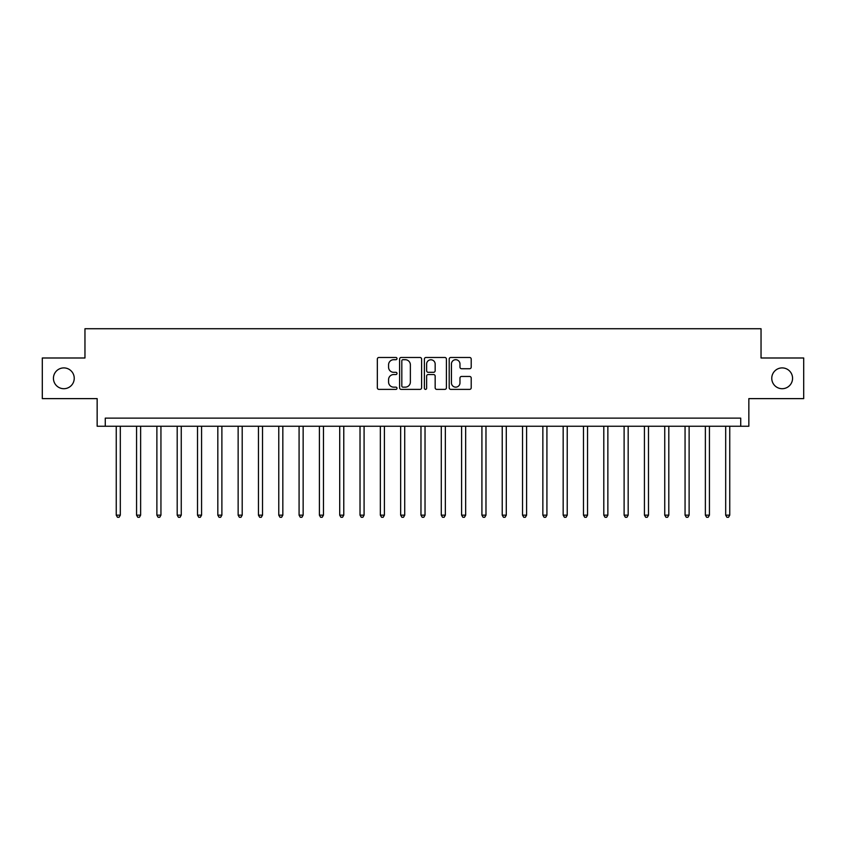 <?xml version="1.0" encoding="UTF-8"?>
<svg xmlns="http://www.w3.org/2000/svg" width="846" height="846" viewBox="0 0 846 846"><rect width="100%" height="100%" fill="white"/><g stroke="black" fill="none" stroke-linecap="round" stroke-linejoin="round"><path stroke-width="1.27" d="M396.996 358.598A1.121 1.121 0 0 0 395.886 357.477L378.934 357.477A1.597 1.597 0 0 0 377.337 359.074L377.337 387.785A1.597 1.597 0 0 0 378.934 389.382L395.886 389.382A1.121 1.121 0 0 0 396.996 388.272A1.121 1.121 0 0 0 395.886 387.151L393.686 387.151A5.108 5.108 0 0 1 388.578 382.043L388.578 379.653A5.108 5.108 0 0 1 393.686 374.545L395.886 374.545A1.121 1.121 0 0 0 396.996 373.435A1.121 1.121 0 0 0 395.886 372.314L393.686 372.314A5.108 5.108 0 0 1 388.578 367.206L388.578 364.816A5.108 5.108 0 0 1 393.686 359.709L395.886 359.709A1.121 1.121 0 0 0 396.996 358.598M771.764 378.31A10.406 10.406 0 0 0 782.169 388.705A10.406 10.406 0 0 0 792.565 378.31A10.406 10.406 0 0 0 782.169 367.904A10.406 10.406 0 0 0 771.764 378.31M53.435 378.31A10.406 10.406 0 0 0 63.831 388.705A10.406 10.406 0 0 0 74.237 378.31A10.406 10.406 0 0 0 63.831 367.904A10.406 10.406 0 0 0 53.435 378.31M469.625 368.729A1.597 1.597 0 0 0 471.211 367.132L471.211 359.074A1.597 1.597 0 0 0 469.625 357.477L450.802 357.477A1.597 1.597 0 0 0 449.205 359.074L449.205 387.785A1.597 1.597 0 0 0 450.802 389.382L469.625 389.382A1.597 1.597 0 0 0 471.211 387.785L471.211 378.056A1.597 1.597 0 0 0 469.625 376.459L461.567 376.459A1.597 1.597 0 0 0 459.97 378.056L459.97 382.878A4.272 4.272 0 0 1 455.698 387.151A4.272 4.272 0 0 1 451.436 382.878L451.436 363.981A4.272 4.272 0 0 1 455.698 359.709A4.272 4.272 0 0 1 459.97 363.981L459.97 367.132A1.597 1.597 0 0 0 461.567 368.729L469.625 368.729M740.726 426.247L748.847 426.247L748.847 398.625L803.7 398.625L803.7 357.995L761.04 357.995L761.04 328.734L84.96 328.734L84.96 357.995L42.3 357.995L42.3 398.625L97.153 398.625L97.153 426.247L740.726 426.247L740.726 418.125L105.274 418.125L105.274 426.247M421.604 359.074A1.597 1.597 0 0 0 420.007 357.477L401.184 357.477A1.597 1.597 0 0 0 399.587 359.074L399.587 387.785A1.597 1.597 0 0 0 401.184 389.382L420.007 389.382A1.597 1.597 0 0 0 421.604 387.785L421.604 359.074M425.993 357.477L444.816 357.477A1.597 1.597 0 0 1 446.413 359.074L446.413 387.785A1.597 1.597 0 0 1 444.816 389.382L436.758 389.382A1.597 1.597 0 0 1 435.161 387.785L435.161 376.142A1.597 1.597 0 0 0 433.564 374.545L428.224 374.545A1.597 1.597 0 0 0 426.627 376.142L426.627 388.272A1.121 1.121 0 0 1 425.517 389.382A1.121 1.121 0 0 1 424.396 388.272L424.396 359.074A1.597 1.597 0 0 1 425.993 357.477M402.939 359.709A1.121 1.121 0 0 0 401.818 360.83L401.818 386.03A1.121 1.121 0 0 0 402.939 387.151L405.255 387.151A5.108 5.108 0 0 0 410.363 382.043L410.363 364.816A5.108 5.108 0 0 0 405.255 359.709L402.939 359.709M435.161 364.055A4.272 4.272 0 0 0 430.9 359.793A4.272 4.272 0 0 0 426.627 364.055L426.627 370.717A1.597 1.597 0 0 0 428.224 372.314L433.564 372.314A1.597 1.597 0 0 0 435.161 370.717L435.161 364.055M116.251 426.247L116.251 515.151L120.312 515.151L120.312 426.247M120.312 515.151L119.085 517.266L117.467 517.266L116.251 515.151M136.566 426.247L136.566 515.151L140.626 515.151L140.626 426.247M140.626 515.151L139.4 517.266L137.782 517.266L136.566 515.151M156.88 426.247L156.88 515.151L160.941 515.151L160.941 426.247M160.941 515.151L159.725 517.266L158.096 517.266L156.88 515.151M177.195 426.247L177.195 515.151L181.256 515.151L181.256 426.247M181.256 515.151L180.039 517.266L178.411 517.266L177.195 515.151M197.509 426.247L197.509 515.151L201.57 515.151L201.57 426.247M201.57 515.151L200.354 517.266L198.725 517.266L197.509 515.151M217.824 426.247L217.824 515.151L221.885 515.151L221.885 426.247M221.885 515.151L220.669 517.266L219.04 517.266L217.824 515.151M238.138 426.247L238.138 515.151L242.199 515.151L242.199 426.247M242.199 515.151L240.983 517.266L239.355 517.266L238.138 515.151M258.453 426.247L258.453 515.151L262.514 515.151L262.514 426.247M262.514 515.151L261.298 517.266L259.669 517.266L258.453 515.151M278.768 426.247L278.768 515.151L282.828 515.151L282.828 426.247M282.828 515.151L281.612 517.266L279.984 517.266L278.768 515.151M299.082 426.247L299.082 515.151L303.143 515.151L303.143 426.247M303.143 515.151L301.927 517.266L300.298 517.266L299.082 515.151M319.397 426.247L319.397 515.151L323.458 515.151L323.458 426.247M323.458 515.151L322.241 517.266L320.613 517.266L319.397 515.151M339.711 426.247L339.711 515.151L343.772 515.151L343.772 426.247M343.772 515.151L342.556 517.266L340.927 517.266L339.711 515.151M360.026 426.247L360.026 515.151L364.087 515.151L364.087 426.247M364.087 515.151L362.871 517.266L361.242 517.266L360.026 515.151M380.34 426.247L380.34 515.151L384.401 515.151L384.401 426.247M384.401 515.151L383.185 517.266L381.557 517.266L380.34 515.151M400.655 426.247L400.655 515.151L404.716 515.151L404.716 426.247M404.716 515.151L403.5 517.266L401.871 517.266L400.655 515.151M420.97 426.247L420.97 515.151L425.03 515.151L425.03 426.247M425.03 515.151L423.814 517.266L422.186 517.266L420.97 515.151M441.284 426.247L441.284 515.151L445.345 515.151L445.345 426.247M445.345 515.151L444.129 517.266L442.5 517.266L441.284 515.151M461.599 426.247L461.599 515.151L465.66 515.151L465.66 426.247M465.66 515.151L464.443 517.266L462.815 517.266L461.599 515.151M481.913 426.247L481.913 515.151L485.974 515.151L485.974 426.247M485.974 515.151L484.758 517.266L483.129 517.266L481.913 515.151M502.228 426.247L502.228 515.151L506.289 515.151L506.289 426.247M506.289 515.151L505.073 517.266L503.444 517.266L502.228 515.151M522.542 426.247L522.542 515.151L526.603 515.151L526.603 426.247M526.603 515.151L525.387 517.266L523.759 517.266L522.542 515.151M542.857 426.247L542.857 515.151L546.918 515.151L546.918 426.247M546.918 515.151L545.702 517.266L544.073 517.266L542.857 515.151M563.172 426.247L563.172 515.151L567.232 515.151L567.232 426.247M567.232 515.151L566.016 517.266L564.388 517.266L563.172 515.151M583.486 426.247L583.486 515.151L587.547 515.151L587.547 426.247M587.547 515.151L586.331 517.266L584.702 517.266L583.486 515.151M603.801 426.247L603.801 515.151L607.862 515.151L607.862 426.247M607.862 515.151L606.645 517.266L605.017 517.266L603.801 515.151M624.115 426.247L624.115 515.151L628.176 515.151L628.176 426.247M628.176 515.151L626.96 517.266L625.331 517.266L624.115 515.151M644.43 426.247L644.43 515.151L648.491 515.151L648.491 426.247M648.491 515.151L647.275 517.266L645.646 517.266L644.43 515.151M664.745 426.247L664.745 515.151L668.805 515.151L668.805 426.247M668.805 515.151L667.589 517.266L665.961 517.266L664.745 515.151M685.059 426.247L685.059 515.151L689.12 515.151L689.12 426.247M689.12 515.151L687.904 517.266L686.275 517.266L685.059 515.151M705.374 426.247L705.374 515.151L709.434 515.151L709.434 426.247M709.434 515.151L708.218 517.266L706.6 517.266L705.374 515.151M725.688 426.247L725.688 515.151L729.749 515.151L729.749 426.247M729.749 515.151L728.533 517.266L726.915 517.266L725.688 515.151"/></g></svg>
